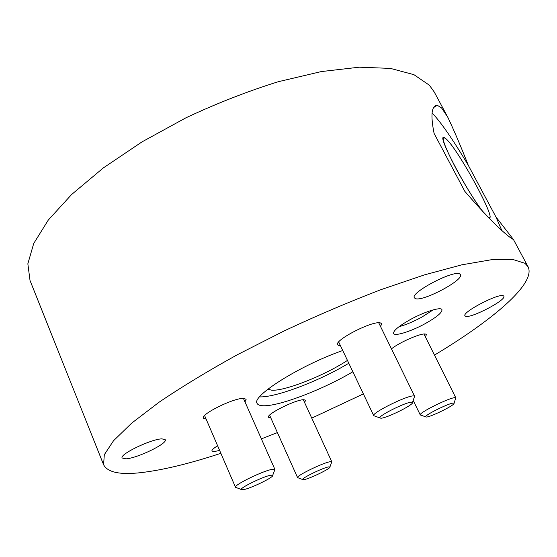 <?xml version="1.0" encoding="UTF-8"?>
<svg xmlns="http://www.w3.org/2000/svg" width="557" height="557" viewBox="0 0 557 557"><rect width="100%" height="100%" fill="white"/><g stroke="black" fill="none" stroke-linecap="round" stroke-linejoin="round"><path stroke-width="0.84" d="M447.703 117.061C453.858 129.976 460.723 146.066 468.291 165.318L495.932 216.945L513.457 239.531L511.625 238.507C501.655 231.517 486.066 215.817 464.851 191.385L434.098 133.422C430.429 115.014 431.494 105.635 437.301 105.28L441.569 107.947L447.703 117.061L434.244 91.996L429.37 85.214L413.928 74.673L390.471 68.407L359.293 67.188L321.333 71.568L278.208 81.733C247.559 91.306 216.77 103.344 185.85 117.854L142.07 141.847L103.337 167.915L71.651 194.477L48.278 220.071L33.719 243.479L27.85 263.802L30.022 280.491L103.588 464.712C107.571 472.392 120.082 475.024 141.109 472.621C163.131 470.017 189.714 463.584 220.864 453.314M261.372 438.881L277.393 432.594M311.753 418.126L363.38 393.91M434.474 355.088C492.284 320.407 536.391 283.499 528.078 266.768L524.924 263.294L512.503 259.367L491.462 259.715L461.878 264.812L424.504 274.866L380.856 289.696C349.309 301.776 317.121 315.499 284.3 330.851L237.198 354.809C207.566 371.199 181.512 387.018 159.024 402.251L131.731 423.104L113.503 440.761L104.312 454.7L103.588 464.712M125.917 458.836C137.245 458.265 167.838 443.428 165.262 439.731L161.983 438.86C151.42 438.923 119.275 454.373 122.157 457.993L125.917 458.836M217.606 445.753C213.54 448.294 211.653 450.063 211.939 451.059L214.257 451.574L219.625 450.432M415.341 298.58C422.491 302.061 464.322 279.927 460.451 274.601L459.776 273.974C453.781 269.644 409.931 292.766 414.366 297.814L415.341 298.58M465.555 316.244C470.526 318.82 506.759 299.917 503.834 296.206L503.437 295.844C499.309 292.69 461.628 312.31 464.984 315.805L465.555 316.244M342.75 350.513C300.495 365.127 251.019 396.361 257.118 403.393C257.856 404.946 260.049 405.74 263.691 405.768C279.865 406.123 323.332 389.315 352.853 371.77M206.125 419.122L203.416 418.216C200.248 414.366 234.358 397.587 243.757 398.401L246.138 399.292L244.983 401.903M270.806 417.882L268.509 417.304C265.842 414.338 296.721 399.049 304.038 399.745L305.626 400.337L304.561 402.446M340.515 345.82L339.164 345.744L337.612 344.867C333.754 340.376 373.106 320.184 380.459 322.949L381.663 323.742L380.584 326.611M391.46 348.863C399.71 342.144 421.83 332.613 425.639 334.103L426.432 334.618L425.395 336.908M410.217 319.614C398.721 326.137 393.179 330.761 393.597 333.483C394.697 336.574 411.066 331.422 424.991 323.756C436.577 317.267 442.237 312.568 441.966 309.671C441.033 306.587 424.455 311.704 410.217 319.614M267.84 389.225L271.872 390.22C285.281 391.098 324.752 375.376 347.45 360.407M259.569 396.89C274.114 397.531 310.903 384.253 339.666 368.476L348.814 363.282M501.585 229.93L495.932 216.945M468.291 165.318C452.855 139.417 440.789 121.976 432.093 112.987M484.75 213.86C470.895 198.64 437.308 136.04 443.567 137.37L446.136 138.895C459.309 150.613 500.325 227.075 487.814 216.938L487.779 216.91M398.965 326.736C405.816 324.842 413.391 321.661 421.698 317.191L433.235 309.852M274.545 470.491L274.928 469.481L272.965 469.238C264.916 469.913 233.522 485.036 235.5 487.271L204.607 415.585M236.502 487.654L235.514 487.305M243.131 489.707L241.306 489.512C239.851 487.765 264.693 475.81 271.127 475.177L272.714 475.365C274.288 477.064 250.086 488.781 243.131 489.707C250.149 488.774 274.587 476.903 272.7 475.33L271.127 475.177C264.624 475.824 239.552 487.925 241.32 489.547L243.131 489.707M331.554 462.519L331.805 461.837L330.503 461.676C324.271 462.164 295.871 475.908 297.563 477.6L269.595 415.181M298.246 477.857L297.577 477.627M302.674 479.549L303.878 479.654L302.66 479.528C301.407 478.198 323.902 467.33 328.881 466.863L329.932 466.996C331.269 468.291 309.267 478.971 303.878 479.654C309.309 478.964 331.506 468.165 329.925 466.968L328.881 466.863C323.854 467.337 301.177 478.324 302.674 479.549L297.563 477.6M414.206 397.447L414.638 396.306L413.691 395.93C407.696 395.052 371.338 413.057 373.726 415.675L338.698 341.998M374.917 416.1L373.747 415.717M379.916 417.924L380.856 418.21L379.902 417.882C378.147 415.821 406.916 401.611 411.714 402.189L412.486 402.467C414.345 404.493 386.273 418.439 380.856 418.21C386.328 418.439 414.693 404.305 412.459 402.426L411.714 402.189C406.854 401.611 377.792 416.016 379.916 417.924L373.726 415.675M455.577 398.666L455.856 397.921L455.236 397.677C450.731 396.953 418.286 412.988 420.263 414.937L413.176 400.392M421.043 415.209L420.277 414.965M426.286 417.033L425.666 416.824C424.204 415.299 449.91 402.627 453.516 403.108L454.011 403.289C455.542 404.793 430.373 417.256 426.293 417.033C430.415 417.256 455.807 404.654 453.997 403.261L453.516 403.108C449.868 402.627 423.94 415.445 425.68 416.852L426.293 417.033M484.778 213.888C478.059 206.167 464.998 185.53 455.236 167.065C444.994 147.215 441.318 137.349 444.208 137.461L446.143 138.902C458.634 149.979 497.958 222.334 488.712 217.495L487.751 216.889M513.457 239.531L528.078 266.768M437.301 105.28L433.666 107.515M274.949 469.516L243.43 398.401M241.306 489.512L235.5 487.271M272.7 475.33L274.928 469.481M331.819 461.857L303.328 399.759M329.925 466.968L331.805 461.837M414.638 396.306L378.725 322.802M412.486 402.467L414.617 396.264M455.856 397.921L423.961 334.033M425.666 416.824L420.263 414.937M453.997 403.261L455.842 397.893"/></g></svg>
